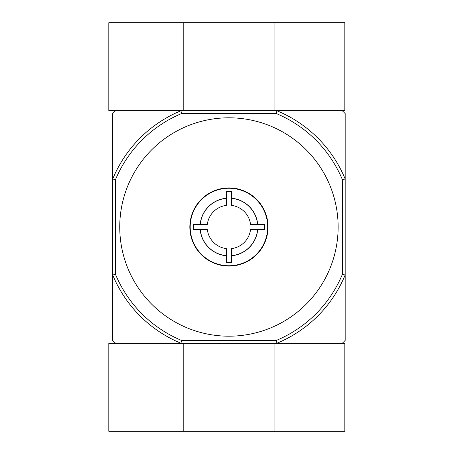 <?xml version="1.0" encoding="UTF-8"?>
<svg xmlns="http://www.w3.org/2000/svg" width="454" height="454" viewBox="0 0 454 454"><rect width="100%" height="100%" fill="white"/><g stroke="black" fill="none" stroke-linecap="round" stroke-linejoin="round"><path stroke-width="0.68" d="M250.529 229.645A21.752 21.752 0 0 1 231.58 248.588L231.58 255.642A28.767 28.767 0 0 0 257.577 229.645L250.529 229.645L264.512 229.645L264.512 224.355L250.529 224.355L257.577 224.355A28.767 28.767 0 0 0 231.58 198.358L231.58 205.412A21.752 21.752 0 0 1 250.529 224.355M207.347 224.355A21.752 21.752 0 0 1 226.296 205.412L226.296 198.358A28.767 28.767 0 0 0 200.293 224.355L207.347 224.355L193.359 224.355L193.359 229.645L207.347 229.645L200.293 229.645A28.767 28.767 0 0 0 226.296 255.642L226.296 248.588A21.752 21.752 0 0 1 207.347 229.645M231.58 248.588L231.58 262.577L226.296 262.577L226.296 248.588M226.296 205.412L226.296 191.423L231.58 191.423L231.58 205.412M257.702 229.645A28.886 28.886 0 0 1 231.58 255.761M200.174 224.355A28.886 28.886 0 0 1 226.296 198.239M231.58 198.239A28.886 28.886 0 0 1 257.702 224.355M276.35 340.421L276.912 343.241L342.361 343.241L345.176 340.421L345.176 274.971A125.752 125.752 0 0 1 276.912 343.241L180.964 343.241A125.752 125.752 0 0 1 112.7 274.971L112.7 340.421L115.515 343.241L180.964 343.241L181.526 340.421A122.932 122.932 0 0 1 115.515 274.409L112.7 274.971L112.7 179.029A125.752 125.752 0 0 1 180.964 110.759L115.515 110.759L112.7 113.579L112.7 179.029L115.515 179.591A122.932 122.932 0 0 1 181.526 113.579L276.35 113.579A122.932 122.932 0 0 1 342.361 179.591L342.361 274.409A122.932 122.932 0 0 1 276.35 340.421L181.526 340.421M276.35 113.579L276.912 110.759A125.752 125.752 0 0 1 345.176 179.029L345.176 113.579L342.361 110.759L180.964 110.759L181.526 113.579M338.134 227A109.193 109.193 0 0 0 228.935 117.807A109.193 109.193 0 0 0 119.743 227A109.193 109.193 0 0 0 228.935 336.193A109.193 109.193 0 0 0 338.134 227M115.515 179.591L115.515 274.409M342.361 179.591L345.176 179.029L345.176 274.971L342.361 274.409M268.036 227A39.101 39.101 0 0 0 209.39 193.137A39.101 39.101 0 0 0 209.39 260.863A39.101 39.101 0 0 0 268.036 227M226.296 255.761A28.886 28.886 0 0 1 200.174 229.645M190.192 227A38.749 38.749 0 0 1 248.31 193.444A38.749 38.749 0 0 1 248.31 260.556A38.749 38.749 0 0 1 190.192 227M276.912 110.759L344.824 110.759L344.824 22.7L108.824 22.7L108.824 110.759L180.964 110.759M274.08 110.759L274.08 22.7M183.796 110.759L183.796 22.7M180.964 343.241L108.824 343.241L108.824 431.3L344.824 431.3L344.824 343.241L276.912 343.241M183.796 343.241L183.796 431.3M274.08 343.241L274.08 431.3"/></g></svg>
